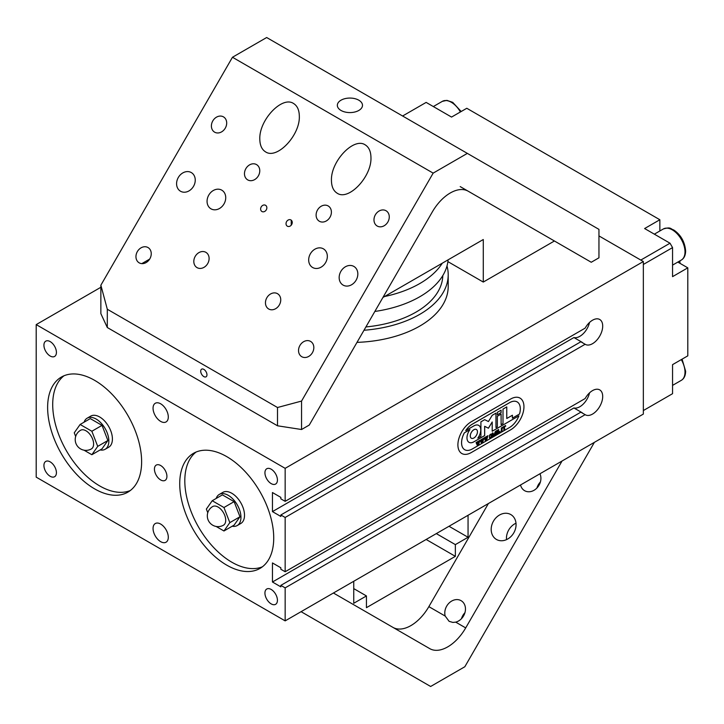 <?xml version="1.0" encoding="UTF-8"?>
<svg xmlns="http://www.w3.org/2000/svg" width="724" height="724" viewBox="0 0 724 724"><rect width="100%" height="100%" fill="white"/><g stroke="black" fill="none" stroke-linecap="round" stroke-linejoin="round"><path stroke-width="1.09" d="M510.61 399.042A18.86 10.887 -60 0 1 520.04 398.109A18.86 10.887 -60 0 1 522.936 413.223A18.86 10.887 -60 0 1 510.61 429.839L471.234 452.572A18.86 10.887 -60 0 1 461.803 453.505A18.86 10.887 -60 0 1 458.916 438.391A18.86 10.887 -60 0 1 471.234 421.775L510.61 399.042A18.86 10.887 -60 0 1 520.04 398.109A18.86 10.887 -60 0 1 522.936 413.223A18.86 10.887 -60 0 1 510.61 429.839L471.234 452.572A18.86 10.887 -60 0 1 461.803 453.505A18.86 10.887 -60 0 1 458.916 438.391A18.86 10.887 -60 0 1 471.234 421.775L510.61 399.042M272.45 511.606L272.45 492.537L280.84 497.379L280.84 498.845L285.156 501.334L585.155 328.135A14.371 8.299 -60 0 1 599.725 319.492A14.371 8.299 -60 0 1 599.725 336.09A14.371 8.299 -60 0 1 585.354 344.389A14.371 8.299 -60 0 1 585.155 344.262L580.838 341.773L280.84 514.981L280.84 516.447L272.45 511.606L573.915 337.556A14.371 8.299 120 0 0 589.544 322.452M581.236 342A14.371 8.299 120 0 0 582.295 342.398L573.915 337.556M581.236 412.399A14.371 8.299 120 0 0 582.295 412.798L573.915 407.956A14.371 8.299 120 0 0 589.544 392.851M285.156 571.743L585.155 398.535A14.371 8.299 -60 0 1 599.725 389.892A14.371 8.299 -60 0 1 599.725 406.49A14.371 8.299 -60 0 1 585.354 414.789A14.371 8.299 -60 0 1 585.155 414.671L580.838 412.173L280.84 585.381L280.84 586.847L272.45 582.005L272.45 562.937L280.84 567.779L280.84 569.245L285.156 571.743L285.156 517.47L280.84 514.981M585.155 344.262L285.156 517.47M272.45 582.005L573.915 407.956M585.155 414.671L285.156 587.87L280.84 585.381M100.862 287.274L36.2 324.605L36.2 477.143L285.156 620.875L285.156 587.87M285.156 620.875L643.346 414.074L643.346 261.536L598.956 235.915L640.803 260.07L670.017 243.21L644.613 228.54L659.854 219.743L659.854 230.974M285.156 501.334L285.156 468.338L643.346 261.536M160.674 541.67A10.779 6.226 60 0 1 153.633 532.176A10.779 6.226 60 0 1 155.289 523.543A10.779 6.226 60 0 1 166.067 529.76A10.779 6.226 60 0 1 166.067 542.204A10.779 6.226 60 0 1 160.674 541.67M160.674 421.404A10.779 6.226 60 0 1 153.633 411.911A10.779 6.226 60 0 1 155.289 403.268A10.779 6.226 60 0 1 166.067 409.494A10.779 6.226 60 0 1 166.067 421.938A10.779 6.226 60 0 1 160.674 421.404M271.183 603.888A8.833 5.095 60 0 1 265.409 596.105A8.833 5.095 60 0 1 266.767 589.019A8.833 5.095 60 0 1 275.6 594.123A8.833 5.095 60 0 1 275.6 604.323A8.833 5.095 60 0 1 271.183 603.888M50.173 356.018A8.833 5.095 60 0 1 44.399 348.235A8.833 5.095 60 0 1 45.757 341.158A8.833 5.095 60 0 1 54.59 346.253A8.833 5.095 60 0 1 54.59 356.452A8.833 5.095 60 0 1 50.173 356.018M160.674 479.949A8.833 5.095 60 0 1 154.909 472.166A8.833 5.095 60 0 1 156.257 465.089A8.833 5.095 60 0 1 165.09 470.193A8.833 5.095 60 0 1 165.09 480.392A8.833 5.095 60 0 1 160.674 479.949M271.183 483.614A8.833 5.095 60 0 1 265.409 475.831A8.833 5.095 60 0 1 266.767 468.754A8.833 5.095 60 0 1 275.6 473.858A8.833 5.095 60 0 1 275.6 484.057A8.833 5.095 60 0 1 271.183 483.614M50.173 476.283A8.833 5.095 60 0 1 44.399 468.5A8.833 5.095 60 0 1 45.757 461.423A8.833 5.095 60 0 1 54.59 466.528A8.833 5.095 60 0 1 54.59 476.727A8.833 5.095 60 0 1 50.173 476.283M94.627 488.872A66.463 38.372 60 0 1 51.205 430.309A66.463 38.372 60 0 1 61.395 377.05A66.463 38.372 60 0 1 127.858 415.422A66.463 38.372 60 0 1 127.858 492.166A66.463 38.372 60 0 1 94.627 488.872M64.038 375.747A66.463 38.372 -120 0 0 57.006 429.694A66.463 38.372 -120 0 0 99.713 485.94A66.463 38.372 -120 0 0 130.302 490.528M226.73 565.136A66.463 38.372 60 0 1 183.308 506.574A66.463 38.372 60 0 1 193.498 453.315A66.463 38.372 60 0 1 259.961 491.686A66.463 38.372 60 0 1 259.961 568.431A66.463 38.372 60 0 1 226.73 565.136M196.132 452.011A66.463 38.372 -120 0 0 189.109 505.958A66.463 38.372 -120 0 0 231.807 562.204A66.463 38.372 -120 0 0 262.405 566.792M36.2 324.605L285.156 468.338M149.66 259.102L141.804 263.636M672.56 247.608L643.346 264.468L643.346 410.553L672.56 393.684L672.56 364.643L687.8 355.846L687.8 267.844L672.56 276.649L672.56 247.608L670.017 243.21M402.598 116.003L426.146 102.41L451.55 117.071L466.79 108.274L659.854 219.743M677.818 262.088L687.8 267.844M448.093 259.844A96.998 56.001 180 0 1 374.851 311.456M442.292 263.192A96.998 56.001 180 0 1 384.544 296.532M442.807 275.563A91.613 52.888 180 0 1 365.91 326.94M446.998 265.943A96.998 56.001 180 0 1 448.201 274.74A96.998 56.001 180 0 1 364 330.253M448.201 274.74L448.201 286.469A96.998 56.001 180 0 1 356.995 342.371M679.99 263.337A17.702 10.217 -120 0 0 679.827 260.921M502.257 430.925L501.352 431.468L501.352 427.947L502.257 427.432L501.967 430.78M502.257 427.477L501.985 430.789M502.257 430.979L501.352 431.45M499.985 431.251L499.985 432.291L497.732 433.595L497.732 430.047L498.637 429.522L498.492 432.943L499.985 431.251M499.958 431.413L499.958 432.273L497.732 433.558M498.637 429.576L498.492 432.943M495.723 434.699L494.818 435.242L495.089 431.947L493.913 435.794L492.628 433.432L493.008 436.319L492.103 436.834L492.103 433.287L492.845 432.862L494.03 434.988L495.723 431.205L495.723 434.699L495.469 431.477M494.03 434.988L492.836 432.871M492.981 436.282L492.103 436.807M492.628 433.432L493.008 436.264M495.089 431.947L493.895 435.757M495.723 434.753L494.818 435.278M491.225 434.481L489.741 435.341L489.723 437.595L490.483 437.712L491.234 436.717L491.225 434.481L489.714 435.332L489.705 437.577L490.456 437.703M491.207 434.463L490.456 434.382L491.207 434.463M491.433 434.192L490.456 434.21L491.46 434.21L491.469 436.726L490.483 437.884L489.496 437.866L489.505 435.332L490.483 434.228L491.46 434.21L491.442 436.717L490.456 437.866L489.469 437.848M490.483 437.884L489.496 437.866M487.913 435.712L486.691 440.065L486.021 437.821L485.406 440.807L484.166 437.875L485.143 437.314L485.496 439.821L485.967 437.595L485.514 437.115L486.474 436.545L486.781 439.079L487.008 436.255L487.94 435.694L486.673 440.011M486.781 439.079L486.474 436.59M485.496 439.821L484.917 437.748M486.021 437.821L485.388 440.753M479.867 440.409L478.618 444.726L477.976 442.5L477.333 445.468L476.075 442.572L477.071 441.975L477.424 444.482L477.469 441.74L478.401 441.206L478.709 443.74L478.962 440.88L479.867 440.355L478.6 444.672M478.157 441.495L478.682 443.731M477.424 444.482L476.844 442.409M477.976 442.5L477.315 445.414M480.555 440.301L481.107 439.64L481.46 442.147L481.505 439.414L482.437 438.871L482.745 441.414L482.999 438.554L483.904 438.029L482.655 442.4L482.012 440.165L481.37 443.142L480.112 440.237M482.437 438.925L482.718 441.396M481.46 442.147L480.881 440.083M482.012 440.165L481.351 443.079M483.904 438.083L482.636 442.337M497.071 433.92L496.166 434.491L496.166 430.943L497.071 430.427L497.071 433.92L496.818 430.699M497.053 433.957L496.166 434.463M503.814 430.047L504.719 429.558L503.814 430.074L504.085 426.635L502.89 427.974L502.963 427.024L505.578 425.513L505.624 426.427L505.352 425.884L504.447 426.427L504.7 429.486L504.42 426.409L505.325 425.875L505.596 426.409L505.388 425.902M505.551 425.531L505.587 426.237M504.085 426.635L502.918 427.993M505.624 426.427L505.352 425.884M509.587 427.45A15.177 8.76 120 0 0 518.891 415.848L492.202 431.251L492.202 421.983L488.438 428.21L484.673 426.327L484.673 435.604L473.885 441.83A9.765 5.638 -60 0 1 468.998 442.319A9.765 5.638 -60 0 1 469.912 429.631L464.374 432.834A15.177 8.76 120 0 0 464.727 449.722A15.177 8.76 120 0 0 472.31 448.971L509.587 427.45M501.117 410.173L501.117 412.635L497.352 414.807L497.352 412.345L501.117 410.173L501.089 412.617L497.352 414.78M476.41 429.486L476.383 429.468A5.059 2.923 120 0 0 476.383 429.468A5.059 2.923 120 0 0 471.324 432.391A5.059 2.923 120 0 0 471.324 438.228A5.059 2.923 120 0 0 471.342 438.237L471.351 438.246A5.059 2.923 120 0 0 475.252 436.889A5.059 2.923 120 0 0 477.46 431.794A5.059 2.923 120 0 0 476.41 429.486A5.059 2.923 120 0 0 471.351 432.4A5.059 2.923 120 0 0 471.351 438.246M518.891 415.848L492.202 431.223M492.202 421.983L488.41 428.201L484.646 426.309L484.646 435.586L473.858 441.821A9.765 5.638 -60 0 1 468.989 442.31M469.912 429.631L464.346 432.816A15.177 8.76 120 0 0 464.699 449.704A15.177 8.76 120 0 0 464.708 449.713L464.727 449.722M495.967 427.631L497.352 426.834L497.352 416.255L501.117 414.083L501.117 424.662L502.999 423.576L502.999 409.087L506.764 406.906L506.764 418.499L512.411 415.241L512.411 418.137L519.506 414.038A15.177 8.76 120 0 0 517.171 401.92A15.177 8.76 120 0 0 509.587 402.671L472.31 424.192A15.177 8.76 120 0 0 465.731 430.599L473.885 425.893A9.765 5.638 -60 0 1 478.763 425.413A9.765 5.638 -60 0 1 477.822 438.074L480.908 436.328L480.908 421.839L484.673 419.658L488.438 421.549L492.202 415.314L495.967 413.142L495.967 427.631L495.94 413.16M517.171 401.92L517.144 401.901A15.177 8.76 120 0 0 517.144 401.901A15.177 8.76 120 0 0 509.56 402.662L472.283 424.173A15.177 8.76 120 0 0 465.704 430.59M478.763 425.413A9.765 5.638 -60 0 1 477.849 438.092M501.089 414.101L501.117 424.662M506.737 406.924L506.764 418.499M512.384 415.259L512.411 418.137M80.599 430.255A10.779 6.226 60 0 1 91.378 436.482A10.779 6.226 60 0 1 91.378 448.925A10.779 10.779 0 0 1 75.215 439.595A10.779 10.779 0 0 1 80.599 430.255M100.111 449.948A17.964 10.371 -120 0 0 105.134 449.278A17.964 10.371 -120 0 0 107.885 434.889A17.964 10.371 -120 0 0 96.156 419.06A17.964 10.371 -120 0 0 87.17 418.173A17.964 10.371 -120 0 0 84.084 422.183M80.129 424.472L90.283 418.608L102.021 425.377L107.885 440.5L102.021 448.844L91.858 454.717L97.722 446.364L91.858 431.251L80.129 424.472L74.255 432.816L75.676 436.472M87.17 418.173L90.726 416.119A17.964 10.371 60 0 1 99.713 417.006A17.964 10.371 60 0 1 111.442 432.834A17.964 10.371 60 0 1 108.691 447.233L105.134 449.278M84.02 450.192L91.858 454.717M102.021 425.377L91.858 431.251M107.885 440.5L97.722 446.364M212.702 506.529A10.779 6.226 60 0 1 223.481 512.746A10.779 6.226 60 0 1 223.481 525.19A10.779 10.779 0 0 1 207.308 515.859A10.779 10.779 0 0 1 212.702 506.529M232.214 526.212A17.964 10.371 -120 0 0 237.228 525.552A17.964 10.371 -120 0 0 239.988 511.153A17.964 10.371 -120 0 0 228.25 495.325A17.964 10.371 -120 0 0 219.272 494.438A17.964 10.371 -120 0 0 216.177 498.456M212.222 500.736L222.386 494.872L234.114 501.641L239.988 516.764L234.114 525.117L223.951 530.982L229.825 522.638L223.951 507.515L212.222 500.736L206.358 509.081L207.77 512.737M219.272 494.438L222.829 492.383A17.964 10.371 60 0 1 231.807 493.27A17.964 10.371 60 0 1 243.545 509.099A17.964 10.371 60 0 1 240.784 523.497L237.228 525.552M216.123 526.457L223.951 530.982M234.114 501.641L223.951 507.515M239.988 516.764L229.825 522.638M203.842 376.598A4.416 2.552 60 0 1 200.955 372.706A4.416 2.552 60 0 1 201.634 369.168A4.416 2.552 60 0 1 206.05 371.72A4.416 2.552 60 0 1 206.05 376.815A4.416 2.552 60 0 1 203.842 376.598M310.596 341.411L310.596 341.411A8.833 7.213 120 0 1 312.424 352.669A8.833 7.213 120 0 1 301.763 356.706A8.833 7.213 120 0 1 299.935 345.457A8.833 7.213 120 0 1 310.596 341.411M223.463 116.872L223.463 116.872A8.833 7.213 120 0 1 225.291 128.121A8.833 7.213 120 0 1 214.63 132.166A8.833 7.213 120 0 1 212.793 120.917A8.833 7.213 120 0 1 223.463 116.872M256.54 164.592A8.833 7.213 120 0 1 258.368 175.851A8.833 7.213 120 0 1 247.708 179.887A8.833 7.213 120 0 1 245.87 168.638A8.833 7.213 120 0 1 256.54 164.592M277.518 293.691L277.518 293.691A8.833 7.213 120 0 1 279.346 304.94A8.833 7.213 120 0 1 268.685 308.985A8.833 7.213 120 0 1 266.857 297.736A8.833 7.213 120 0 1 277.518 293.691M328.171 205.951A8.833 7.213 120 0 1 329.999 217.209A8.833 7.213 120 0 1 319.338 221.245A8.833 7.213 120 0 1 317.51 209.996A8.833 7.213 120 0 1 328.171 205.951M205.878 252.332L205.878 252.332A8.833 7.213 120 0 1 207.707 263.581A8.833 7.213 120 0 1 197.046 267.627A8.833 7.213 120 0 1 195.218 256.368A8.833 7.213 120 0 1 205.878 252.332M148.013 247.545L148.013 247.545A8.833 7.213 120 0 1 149.841 258.803A8.833 7.213 120 0 1 139.18 262.839A8.833 7.213 120 0 1 137.352 251.59A8.833 7.213 120 0 1 148.013 247.545M386.037 210.738L386.037 210.738A8.833 7.213 120 0 1 387.874 221.987A8.833 7.213 120 0 1 377.204 226.033A8.833 7.213 120 0 1 375.376 214.784A8.833 7.213 120 0 1 386.037 210.738M290.939 219.96A3.593 2.932 120 0 1 290.442 225.897A3.593 2.932 120 0 1 286.043 223.354A3.593 2.932 120 0 1 290.939 219.96M265.536 205.29A3.593 2.932 120 0 1 265.038 211.227A3.593 2.932 120 0 1 260.64 208.684A3.593 2.932 120 0 1 265.536 205.29M353.882 266.432L353.882 266.432A10.779 8.797 120 0 1 356.118 280.17A10.779 8.797 120 0 1 343.104 285.102A10.779 8.797 120 0 1 340.877 271.364A10.779 8.797 120 0 1 353.882 266.432M221.788 190.168L221.788 190.168A10.779 8.797 120 0 1 224.015 203.906A10.779 8.797 120 0 1 211.01 208.838A10.779 8.797 120 0 1 208.774 195.1A10.779 8.797 120 0 1 221.788 190.168L221.788 190.168M191.299 172.565L191.299 172.565A10.779 8.797 120 0 1 193.534 186.303A10.779 8.797 120 0 1 180.52 191.236A10.779 8.797 120 0 1 178.294 177.507A10.779 8.797 120 0 1 191.299 172.565M323.402 248.839L323.402 248.839A10.779 8.797 120 0 1 325.628 262.568A10.779 8.797 120 0 1 312.623 267.5A10.779 8.797 120 0 1 310.388 253.771A10.779 8.797 120 0 1 323.402 248.839M503.135 211.381L488.41 202.883L503.135 211.381M544.475 235.246L532.411 228.286L544.475 235.246M460.202 186.593L469.025 191.688M265.59 151.886C261.826 149.569 259.898 145.307 259.807 139.099C259.029 120.03 282.134 95.64 293.537 103.487C297.311 105.804 299.238 110.075 299.329 116.283C300.098 135.352 276.993 159.733 265.59 151.886M337.23 193.245C333.465 190.928 331.529 186.665 331.447 180.457C330.669 161.389 353.774 136.999 365.177 144.845C368.941 147.171 370.878 151.434 370.959 157.642C371.738 176.71 348.633 201.091 337.23 193.245M358.805 100.193A12.57 7.258 180 0 1 362.489 105.324A12.57 7.258 180 0 1 349.909 112.582A12.57 7.258 180 0 1 337.339 105.324A12.57 7.258 180 0 1 345.104 98.618A12.57 7.258 180 0 1 358.805 100.193M382.924 297.464L483.279 239.526L483.279 282.061L447.894 261.626M301.555 429.513L309.257 425.06L432.291 211.96A35.929 20.743 -60 0 1 468.22 191.217L591.255 262.26L598.956 257.807L598.956 229.372L467.351 153.388L433.16 173.127L301.555 401.069L301.555 429.513L277.509 425.793L277.509 407.512L301.555 401.069M467.351 153.388L266.667 37.521L232.467 57.259L100.862 285.211L107.306 309.248L107.306 327.529L277.509 425.793M107.306 327.529L100.862 313.646L100.862 285.211M468.12 191.163L554.421 240.992L483.279 282.061M232.467 57.259L433.16 173.127M107.306 309.248L277.509 407.512M301.084 611.68L430.635 686.479L464.835 666.741L594.395 442.337M464.935 612.694A11.937 9.747 -60 0 0 461.487 618.667M540.375 482.021A11.937 9.747 -60 0 0 536.937 487.994M516.004 523.208A14.371 11.738 -60 0 0 506.519 539.633M496.447 539.452L496.447 539.452A14.371 11.738 120 0 1 493.469 521.144A14.371 11.738 120 0 1 510.809 514.565L510.809 514.565A14.371 11.738 120 0 1 513.787 532.873A14.371 11.738 120 0 1 496.447 539.452M445.197 616.07A11.937 9.747 120 0 1 449.124 603.001A11.937 9.747 120 0 1 461.098 600.676L461.098 600.676A11.937 9.747 120 0 1 465.07 612.205A11.937 9.747 120 0 1 455.713 622.142L452.835 622.423L449.115 621.328L445.197 616.07L428.861 606.64A35.929 20.743 -60 0 1 393.032 627.437M539.941 473.777A11.937 9.747 120 0 1 537.208 487.704A11.937 9.747 120 0 1 524.601 490.682L524.601 490.682A11.937 9.747 120 0 1 520.538 484.98M562.059 461.007L465.704 627.907A35.929 20.743 -60 0 1 429.775 648.65L333.411 593.01M488.392 503.533L428.861 606.64M468.057 515.271L468.057 537.271L455.36 544.611L455.36 556.34L366.444 607.671L366.444 595.942L353.746 603.273L353.746 581.272M353.746 588.612L366.444 595.942M449.007 526.276L468.057 537.271M436.301 533.606L455.36 544.611M426.146 539.471L455.36 556.34M681.284 359.611A17.964 10.371 60 0 1 685.004 372.127A17.964 10.371 60 0 1 681.284 380.353L672.56 385.385M681.284 260.079C684.071 258.45 685.528 255.418 685.637 250.984C684.832 241.852 680.859 234.847 673.727 229.96C670.288 228.965 671.211 226.621 663.32 228.974A17.964 10.371 60 0 1 677.166 233.78A17.964 10.371 60 0 1 685.004 251.862A17.964 10.371 60 0 1 681.284 260.079L672.56 265.12M461.188 111.505L452.717 102.355L446.907 100.365L442.31 101.369A17.964 10.371 60 0 1 460.401 111.958M465.704 627.907L455.713 622.142M682.071 359.149L685.637 371.249C685.528 375.684 684.071 378.715 681.284 380.353M663.32 228.974L654.342 234.16M442.31 101.369L433.332 106.555M291.238 225.164L291.238 220.168"/></g></svg>
